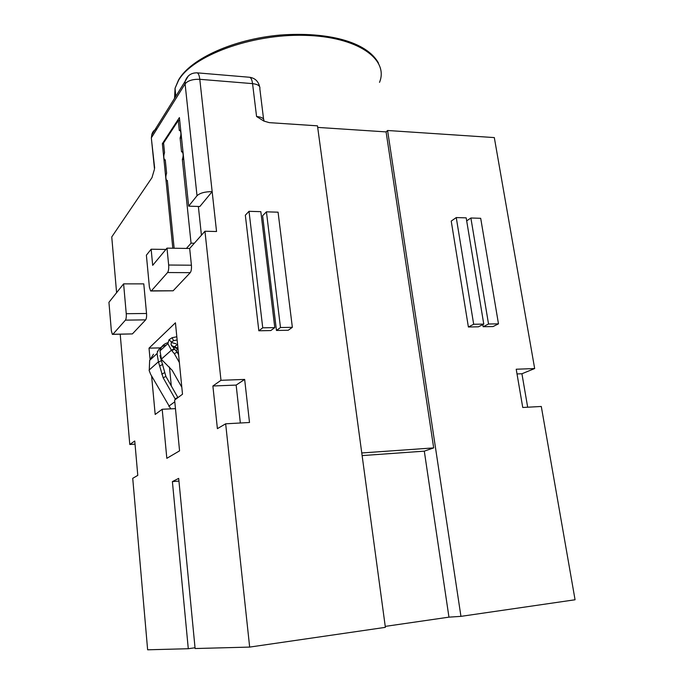 <?xml version="1.0" encoding="UTF-8"?>
<svg xmlns="http://www.w3.org/2000/svg" width="684" height="684" viewBox="0 0 684 684"><rect width="100%" height="100%" fill="white"/><g stroke="black" fill="none" stroke-linecap="round" stroke-linejoin="round"><path stroke-width="1.03" d="M517.019 373.943L521.926 373.755L534.666 368.539L516.215 369.232L522.747 407.484L541.292 406.467L575.064 599.765L460.948 616.361L448.961 617.148L385.246 626.39M534.666 368.539L494.318 137.587L387.589 130.499L460.948 616.361M478.407 326.815L468.386 326.995L451.226 221.086L456.262 217.563L466.189 217.863L483.768 324.096L478.407 326.815M483.152 326.73L488.53 324.011L498.482 323.848L493.044 326.55L483.152 326.73L482.793 324.584M240.341 422.994L236.151 385.083L244.658 379.415L220.983 380.304L212.886 385.998L217.392 428.654L225.66 423.806L249.506 422.49L244.658 379.415M135.039 444.164L129.789 444.489L134.757 440.992L137.783 475.363L132.73 478.33L147.633 649.8L188.288 648.723L172.394 481.596L178.686 478.39L195.102 648.535L249.66 647.09L385.374 627.348L317.479 125.839L269.274 122.641L263.87 121.068L256.568 116.494L252.558 83.628L199.796 79.31L212.16 191.631C204.961 191.657 199.908 193.025 197.018 195.735L188.656 206.149L199.848 206.508L212.16 191.631L216.546 231.508L204.961 231.252L189.673 248.472L191.417 265.212C191.657 268.726 191.272 271.215 190.255 272.659L173.129 290.794L151.19 290.999M189.673 248.472L166.99 248.138L168.657 265.024C168.897 268.573 168.538 271.078 167.571 272.54L151.378 290.837L150.642 290.999L149.394 287.135L146.385 255.2L151.147 249.215L165.921 249.429M163.656 143.734L162.356 143.666L179.405 117.588L188.656 206.149M111.355 330.791L112.373 334.365L112.911 334.271L125.437 320.129C126.172 318.966 126.446 316.82 126.249 313.7L123.607 283.86L108.936 302.319L111.355 330.791M112.826 334.356L132.397 333.912L145.666 319.864C146.444 318.71 146.744 316.581 146.538 313.486L143.785 283.877L123.607 283.86M521.926 373.755L527.672 407.211M236.151 385.083L212.886 385.998M160.278 347.882L149.026 348.147L175.437 322.797L182.508 394.215L174.625 400.054L179.567 450.85L166.828 458.323L162.194 409.263L175.463 408.63M276.456 330.457L280.483 327.525L292.359 327.328L288.246 330.244L276.456 330.457L262.613 215.699L266.427 211.835L278.072 212.185L292.359 327.328M266.427 211.835L280.483 327.525M166.99 248.138L152.686 265.341L151.147 249.215M262.742 327.824L274.788 327.619L270.796 330.56L258.834 330.774L262.742 327.824L249.019 211.313L260.835 211.664L274.788 327.619M468.386 326.995L473.679 324.267L483.768 324.096M258.834 330.774L245.334 215.203L249.019 211.313M466.685 220.872L470.891 217.999L488.53 324.011M470.891 217.999L480.69 218.299L498.482 323.848M456.262 217.563L473.679 324.267M162.194 409.263L155.183 414.461L151.609 376.003M149.026 348.147L150.121 359.929M162.356 143.666L172.813 248.224M154.336 169.615L151.985 177.635L111.748 236.955L116.596 292.684M129.789 444.489L120.204 334.219M249.66 647.09L225.66 423.806M220.983 380.304L204.961 231.252M317.692 127.404L386.092 131.901L433.682 447.9L361.768 452.962M172.394 481.596L178.943 481.091M195.025 647.757L188.288 648.723M433.682 447.9L424.302 451.149L448.961 617.148M386.092 131.901L387.589 130.499M198.36 206.457L201.429 235.236M171.299 385.947L169.461 367.034M362.118 455.595L424.302 451.149M176.378 350.995L177.404 348.814L171.556 345.865M177.404 348.814L178.045 349.131M177.139 339.974L173.582 340.658L171.487 342.06L171.043 344.454L174.206 348.746L171.393 350.199L174.317 353.645L177.13 352.183L178.601 354.765M174.206 348.746L177.13 352.183M181.816 387.272L172.188 370.326L161.518 359.468L159.97 350.866C161.031 346.6 163.664 343.881 167.871 342.71M179.37 362.52L174.317 353.645M171.41 345.574L177.951 348.216M173.582 340.658L172.103 337.708L169.042 339.786L167.862 343.599L171.393 350.199L161.347 359.16M172.103 337.708L176.814 336.776M171.248 342.428L176.13 343.821M177.011 351.978L178.379 352.508M177.925 397.618L165.879 376.397L159.988 355.586M166.084 345.24C161.296 346.078 158.286 348.849 157.055 353.551L158.414 361.776L163.177 377.825L175.463 399.43M170.761 408.852L150.66 374.336L149.232 370.754L149.651 360.365L153.507 354.209M157.303 351.414L157.833 351.191M179.721 120.615L178.285 120.521L179.328 130.576L179.977 130.225C181.183 132.2 181.217 134.799 180.106 138.014L181.551 151.899L182.201 151.574C183.423 153.618 183.466 156.226 182.337 159.406L191.058 243.171L186.441 248.42M178.285 120.521L163.579 142.965L164.545 152.652C163.527 155.687 163.57 158.175 164.682 160.107L165.263 159.817L166.605 173.18C165.571 176.19 165.622 178.686 166.751 180.679L167.332 180.414L174.138 248.241M181.542 138.1L180.106 138.014M183.782 159.483L182.337 159.406M194.333 243.222L191.058 243.171M167.571 272.54L190.255 272.659M168.657 265.024L191.417 265.212M132.397 333.912L112.911 334.271M154.652 168.007L151.48 139.399M256.568 116.494C261.861 117.041 264.306 118.571 263.904 121.085M151.378 290.837L173.129 290.794M145.666 319.864L125.437 320.129M146.538 313.486L126.249 313.7M188.374 75.915L185.159 81.268L185.09 83.884L197.018 195.735M249.156 77.224L197.172 72.846C198.454 73.35 199.335 75.514 199.796 79.31C192.751 79.096 187.852 80.618 185.09 83.884L151.651 137.364L151.737 134.962L185.159 81.268C187.219 75.531 191.221 72.726 197.172 72.846L196.693 72.812M157.055 128.72C154.122 129.849 152.352 131.927 151.737 134.962L151.352 138.04L154.473 168.939M259.612 86.586C258.27 81.208 254.952 78.104 249.651 77.266C251.079 77.779 252.054 79.9 252.558 83.628C257.971 84.286 260.399 85.987 259.834 88.74L263.579 119.127M379.517 82.354C389.128 59.337 357.886 36.526 304.38 35.329C250.977 33.884 192.52 55.857 178.55 80.344L175.061 88.253L174.557 98.299M171.889 350.593L174.702 349.139M174.839 346.583L177.549 344.155M171.487 342.06L169.042 339.786M161.304 360.665L158.585 362.075M162.758 364.358L160.039 365.778M164.434 372.746L161.74 374.165M165.879 376.397L163.177 377.825M177.814 397.43L175.138 398.883M149.095 370.087L158.414 361.776M168.76 406.228L174.796 401.79M175.754 96.376L175.061 88.253L178.575 79.9C190.845 58.508 233.911 39.048 280.5 35.029C327.499 31.635 366.701 41.587 378.474 63.065M159.97 350.866L167.862 343.599M149.651 360.365L157.055 353.551M179.977 130.225L180.73 130.268M182.201 151.574L182.961 151.617"/></g></svg>
